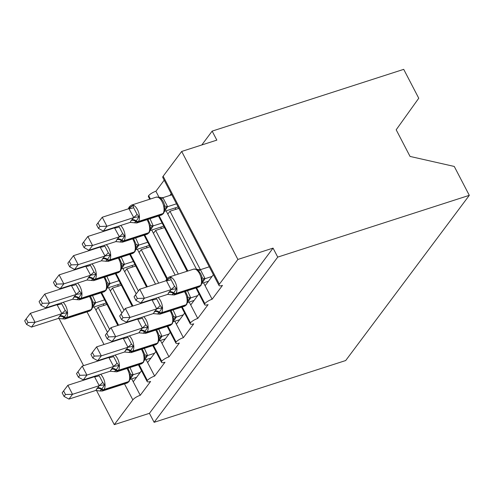 <?xml version="1.0" encoding="UTF-8"?>
<svg xmlns="http://www.w3.org/2000/svg" width="494" height="494" viewBox="0 0 494 494"><rect width="100%" height="100%" fill="white"/><g stroke="black" fill="none" stroke-linecap="round" stroke-linejoin="round"><path stroke-width="0.74" d="M141.512 370.722L133.232 381.788L140.259 395.286A6.354 1.815 -27.5 0 0 132.83 399.868L114.287 424.649L149.435 413.317L154.122 422.314L345.689 360.54L469.3 195.34L454.264 166.447L410.051 156.431L396.182 129.792L418.751 98.238L403.715 69.351L212.148 131.12L201.787 144.977M196.6 287.761L204.856 303.625A6.354 1.815 -27.5 0 1 212.124 299.241L205.096 285.742L213.383 274.67M212.124 299.241L222.473 285.409A6.354 1.815 152.5 0 1 218.996 285.458L162.779 177.47A6.354 1.815 152.5 0 1 163.144 176.234L181.687 151.454L237.898 259.443L273.052 248.112L149.435 413.317M200.391 269.681L169.967 211.228L167.812 214.106L166.095 210.815M196.526 269.273L167.812 214.106M178.729 208.4L169.967 211.228M159.049 197.279L155.913 191.252L164.193 180.18M169.911 195.433L171.22 193.679M182.224 306.972L190.48 322.835A6.354 1.815 -27.5 0 1 197.754 318.451L190.727 304.952L199.008 293.881M197.754 318.451L208.104 304.619A6.354 1.815 152.5 0 1 204.621 304.668L195.933 287.977M178.315 274.09L155.591 230.432L153.436 233.316L151.72 230.025M175.185 275.096L153.436 233.316M164.36 227.611L155.591 230.432M167.849 326.182L176.105 342.046A6.354 1.815 -27.5 0 1 183.379 337.655L176.352 324.157L184.633 313.091M183.379 337.655L193.728 323.829A6.354 1.815 152.5 0 1 190.252 323.879L181.564 307.188M158.654 283.136L141.216 249.643L139.061 252.527L137.351 249.235M155.524 284.149L139.061 252.527M149.985 246.821L141.216 249.643M153.473 345.392L161.729 361.256A6.354 1.815 -27.5 0 1 169.004 356.866L161.976 343.367L170.263 332.301M169.004 356.866L179.353 343.04A6.354 1.815 152.5 0 1 175.876 343.089L167.188 326.398M144.279 302.347L144.094 301.988M138.382 291.015L126.847 268.853L124.686 271.737L122.975 268.446M141.148 303.359L140.963 302.995M136.221 293.887L124.686 271.737M135.609 266.031L126.847 268.853M139.104 364.603L147.36 380.466A6.354 1.815 -27.5 0 1 154.634 376.076L147.607 362.577L155.888 351.512M154.634 376.076L164.977 362.244A6.354 1.815 152.5 0 1 161.501 362.3L152.813 345.609M129.903 321.557L129.718 321.199M124.006 310.226L112.471 288.064L110.316 290.947L108.6 287.656M126.773 322.57L126.588 322.205M121.845 313.091L110.316 290.947M121.234 285.236L112.471 288.064M176.092 203.04L208.548 265.389M161.717 222.251L187.084 271.262M147.342 241.461L166.731 278.987M132.972 260.665L146.551 287.039M118.597 279.876L132.176 306.249M140.259 395.286L150.608 381.454A6.354 1.815 152.5 0 1 147.132 381.51L138.437 364.819M115.534 340.767L115.343 340.409M109.637 329.436L98.096 307.274L95.941 310.158L94.224 306.867M112.404 341.78L112.212 341.416M107.47 332.301L95.941 310.158M106.865 304.446L98.096 307.274M104.222 299.086L117.8 325.46M237.898 259.443L219.361 284.223A6.354 1.815 152.5 0 0 218.996 285.458M204.856 303.625A6.354 1.815 152.5 0 0 204.621 304.668M190.48 322.835A6.354 1.815 152.5 0 0 190.252 323.879M176.105 342.046A6.354 1.815 152.5 0 0 175.876 343.089M161.729 361.256A6.354 1.815 152.5 0 0 161.501 362.3M147.36 380.466A6.354 1.815 152.5 0 0 147.132 381.51M212.148 131.12L216.835 140.123L181.687 151.454M155.913 191.252A6.354 1.815 -27.5 0 0 148.638 195.636A6.354 1.815 152.5 0 0 148.41 196.68L149.738 199.23M101.628 292.609L118.591 325.206M114.287 424.649L96.416 390.322M90.069 378.126L89.883 377.768M83.572 365.646L58.94 318.327M273.052 248.112L277.733 257.108L154.122 422.314M469.3 195.34L277.733 257.108M133.232 381.788L131.707 378.855M147.607 362.577L146.076 359.644M115.997 273.404L132.966 305.996M161.976 343.367L160.451 340.434M130.373 254.194L147.342 286.786M176.352 324.157L174.827 321.23M144.748 234.983L167.281 278.27M190.727 304.952L189.196 302.019M148.638 195.636L150.398 199.014M159.117 215.773L187.874 271.008M205.096 285.742L203.571 282.809M57.051 304.699L30.375 313.301L35.062 322.298L31.468 327.102L58.298 318.451L59.793 315.925L61.898 313.647L57.069 304.779L58.737 303.748M28.01 322.514L26.139 318.914L24.7 320.834L26.571 324.428L28.01 322.514L35.062 322.298L61.738 313.696M92.502 295.554L95.737 302.736L92.934 306.669M104.5 299.907L95.737 302.736M106.124 303.026L92.761 307.336M106.679 304.1L106.284 304.637M57.069 304.779A4.656 1.957 -10.9 0 0 61.688 303.674L65.202 310.423L67.196 312.721L64.43 317.031A2.118 1.748 36.8 0 0 66.536 317.537L91.143 309.602A9.102 4.452 -107.9 0 0 90.204 297.734A9.102 4.452 -107.9 0 0 89.5 296.517M59.793 315.925A4.656 3.841 -143.2 0 1 64.43 317.031L62.559 318.92M63.133 302.316A9.102 4.452 72.1 0 1 65.603 305.669A9.102 4.452 72.1 0 1 66.536 317.537L66.11 318.111L90.711 310.176L91.143 309.602A2.118 1.748 36.8 0 0 91.903 309.071L93.045 306.002L92.489 304.563L92.631 301.013M95.577 302.785L92.489 304.563M58.298 318.451L64.875 319.038L89.476 311.103A9.102 4.452 -107.9 0 0 90.711 310.176A2.118 1.748 -143.2 0 0 91.47 309.645L91.903 309.071M61.898 313.647L67.196 312.721M26.571 324.428L31.468 327.102M30.375 313.301L26.139 318.914M103.962 305.385L103.221 303.964M100.609 374.31A9.102 4.452 72.1 0 1 103.079 377.657A9.102 4.452 72.1 0 1 104.018 389.525L103.586 390.106A9.102 4.452 72.1 0 1 102.351 391.032L126.952 383.097A9.102 4.452 -107.9 0 0 128.187 382.171A2.118 1.748 36.8 0 0 128.946 381.64L130.521 377.996L129.965 376.558L130.237 373.532L127.934 368.203M63.615 390.908L62.176 392.829L64.047 396.423L65.486 394.502L63.615 390.908L67.857 385.289L72.538 394.292L99.214 385.691L94.545 376.768A4.656 1.957 169.1 0 0 99.164 375.668L102.678 382.418L104.672 384.715L101.48 389.599L100.035 390.908M67.857 385.289L94.527 376.694L96.213 375.736M65.486 394.502L72.538 394.292L68.944 399.096L95.78 390.445L99.214 385.691M136.61 377.274L130.237 379.33M129.978 367.548L133.213 374.724L130.41 378.663M140.203 372.47L133.213 374.724M129.965 376.558L133.053 374.773M104.672 384.715L99.374 385.635M99.794 390.989L95.78 390.445M68.944 399.096L64.047 396.423M114.985 355.1A9.102 4.452 72.1 0 1 117.448 358.446A9.102 4.452 72.1 0 1 118.387 370.321L117.961 370.895A9.102 4.452 72.1 0 1 116.726 371.821L141.327 363.887A9.102 4.452 -107.9 0 0 142.562 362.96A2.118 1.748 36.8 0 0 143.322 362.429L144.896 358.786L144.341 357.347L144.606 354.322L142.309 348.992M77.984 371.698L76.551 373.618L78.422 377.212L79.855 375.292L77.984 371.698L82.226 366.085L86.913 375.082L113.589 366.48L108.921 357.563A4.656 1.957 169.1 0 0 113.54 356.458L117.053 363.207L119.048 365.504L116.281 369.815L114.41 371.698M82.226 366.085L108.902 357.483L110.588 356.532M79.855 375.292L86.913 375.082L83.319 379.886L110.15 371.235L113.589 366.48M150.985 358.064L144.612 360.12M144.353 348.338L147.583 355.519L144.779 359.453M154.579 353.259L147.583 355.519M144.341 357.347L147.428 355.569M119.048 365.504L113.75 366.425M116.726 371.821L110.15 371.235M83.319 379.886L78.422 377.212M129.36 335.889A9.102 4.452 72.1 0 1 131.824 339.236A9.102 4.452 72.1 0 1 132.763 351.111L132.33 351.685A9.102 4.452 72.1 0 1 131.095 352.611L155.703 344.676A9.102 4.452 -107.9 0 0 156.938 343.75A2.118 1.748 36.8 0 0 157.697 343.219L159.266 339.576L158.716 338.137L158.982 335.111L156.678 329.788M92.359 352.488L90.927 354.408L92.798 358.002L94.231 356.088L92.359 352.488L96.602 346.874L101.289 355.871L127.958 347.27L123.29 338.353A4.656 1.957 169.1 0 0 127.915 337.248L131.429 343.997L133.423 346.294L130.225 351.185L128.786 352.488M96.602 346.874L123.278 338.273L124.957 337.322M94.231 356.088L101.289 355.871L97.695 360.676L124.525 352.024L127.958 347.27M165.354 338.853L158.982 340.909M158.722 329.127L161.958 336.309L159.154 340.243M168.948 334.055L161.958 336.309M158.716 338.137L161.804 336.358M133.423 346.294L128.119 347.214M131.095 352.611L124.525 352.024M97.695 360.676L92.798 358.002M143.729 316.679A9.102 4.452 72.1 0 1 146.199 320.032A9.102 4.452 72.1 0 1 147.138 331.9L146.706 332.474A9.102 4.452 72.1 0 1 145.471 333.401L170.078 325.466A9.102 4.452 -107.9 0 0 171.307 324.539A2.118 1.748 36.8 0 0 172.066 324.008L173.641 320.365L173.085 318.926L173.357 315.901L171.054 310.578M106.735 333.277L105.296 335.198L107.167 338.791L108.606 336.877L106.735 333.277L110.977 327.664L115.658 336.661L142.334 328.059L137.665 319.143A4.656 1.957 169.1 0 0 142.284 318.037L145.804 324.786L147.792 327.084L144.6 331.974L143.155 333.283M110.977 327.664L137.653 319.062L139.333 318.111M108.606 336.877L115.658 336.661L112.064 341.465L138.9 332.814L142.334 328.059M179.73 319.643L173.357 321.699M173.098 309.917L176.333 317.099L173.53 321.032M183.323 314.845L176.333 317.099M173.085 318.926L176.173 317.148M147.792 327.084L142.494 328.01M145.471 333.401L138.9 332.814M112.064 341.465L107.167 338.791M158.105 297.468A9.102 4.452 72.1 0 1 160.569 300.821A9.102 4.452 72.1 0 1 161.507 312.69L161.081 313.264A9.102 4.452 72.1 0 1 159.846 314.19L184.447 306.255A9.102 4.452 -107.9 0 0 185.682 305.329A2.118 1.748 36.8 0 0 186.442 304.798L188.016 301.155L187.461 299.716L187.603 296.165M121.11 314.067L119.672 315.987L121.543 319.581L122.981 317.667L121.11 314.067L125.346 308.454L130.033 317.451L156.709 308.849L152.041 299.932A4.656 1.957 169.1 0 0 156.66 298.827L160.173 305.576L162.168 307.873L158.969 312.764L157.53 314.073M125.346 308.454L152.022 299.852L153.708 298.901M122.981 317.667L130.033 317.451L126.439 322.255L153.27 313.604L156.709 308.849M194.105 300.432L187.732 302.489M187.473 290.707L190.703 297.888L187.905 301.822M197.699 295.634L190.703 297.888M187.461 299.716L190.548 297.938M162.168 307.873L156.87 308.799M159.846 314.19L153.27 313.604M126.439 322.255L121.543 319.581M71.426 285.489L44.75 294.091L49.437 303.088L45.843 307.892L72.674 299.241L74.168 296.715L76.267 294.436L71.439 285.569L73.112 284.538M42.379 303.304L40.508 299.704L39.075 301.624L40.946 305.224L42.379 303.304L49.437 303.088L76.113 294.486M106.877 276.344L110.106 283.525L107.303 287.459M118.875 280.697L110.106 283.525M120.499 283.815L107.13 288.126M121.055 284.89L120.66 285.427M71.439 285.569A4.656 1.957 -10.9 0 0 76.064 284.464L79.577 291.213L81.572 293.51L78.805 297.82A2.118 1.748 36.8 0 0 80.911 298.327L105.518 290.392A9.102 4.452 -107.9 0 0 104.58 278.523A9.102 4.452 -107.9 0 0 103.876 277.313M74.168 296.715A4.656 3.841 -143.2 0 1 78.805 297.82L76.934 299.71M77.509 283.105A9.102 4.452 72.1 0 1 79.972 286.458A9.102 4.452 72.1 0 1 80.911 298.327L80.479 298.901L105.086 290.966L105.518 290.392A2.118 1.748 36.8 0 0 106.278 289.861L107.42 286.792L106.865 285.353L107.13 282.327L104.833 277.004M109.952 283.575L106.865 285.353M72.674 299.241L79.244 299.827L103.851 291.892A9.102 4.452 -107.9 0 0 105.086 290.966A2.118 1.748 -143.2 0 0 105.846 290.435L106.278 289.861M76.267 294.436L81.572 293.51M40.946 305.224L45.843 307.892M44.75 294.091L40.508 299.704M118.338 286.174L117.597 284.754M85.802 266.278L59.126 274.88L63.812 283.877L60.219 288.681L87.049 280.03L88.543 277.505L90.643 275.226L85.814 266.359L87.481 265.327M56.754 284.093L54.883 280.499L53.445 282.414L55.322 286.014L56.754 284.093L63.812 283.877L90.482 275.275M121.246 257.133L124.482 264.315L121.678 268.248M133.244 261.487L124.482 264.315M134.868 264.605L121.505 268.915M135.43 265.679L135.029 266.217M85.814 266.359A4.656 1.957 -10.9 0 0 90.439 265.253L93.953 272.003L95.941 274.3L93.181 278.61A2.118 1.748 36.8 0 0 95.286 279.116L119.888 271.181A9.102 4.452 -107.9 0 0 118.949 259.313A9.102 4.452 -107.9 0 0 118.251 258.103M88.543 277.505A4.656 3.841 -143.2 0 1 93.181 278.61L91.31 280.499M91.884 263.895A9.102 4.452 72.1 0 1 94.348 267.248A9.102 4.452 72.1 0 1 95.286 279.116L94.854 279.69L119.462 271.756L119.888 271.181A2.118 1.748 36.8 0 0 120.647 270.65L121.79 267.581L121.234 266.149L121.505 263.117L119.202 257.794M124.327 264.364L121.234 266.149M87.049 280.03L93.619 280.617L118.227 272.682A9.102 4.452 -107.9 0 0 119.462 271.756A2.118 1.748 -143.2 0 0 120.215 271.225L120.647 270.65M90.643 275.226L95.941 274.3M55.322 286.014L60.219 288.681M59.126 274.88L54.883 280.499M132.713 266.964L131.972 265.544M100.171 247.068L73.501 255.67L78.182 264.667L74.588 269.471L101.424 260.82L102.919 258.294L105.018 256.016L100.189 247.148L101.857 246.117M71.13 264.883L69.259 261.289L67.82 263.203L69.691 266.803L71.13 264.883L78.182 264.667L104.858 256.065M135.622 237.923L138.857 245.104L136.054 249.038M147.62 242.276L138.857 245.104M149.244 245.401L135.881 249.705M149.805 246.469L149.404 247.006M100.189 247.148A4.656 1.957 -10.9 0 0 104.808 246.043L108.322 252.792L110.316 255.089L107.55 259.406A2.118 1.748 36.8 0 0 109.662 259.906L134.263 251.971A9.102 4.452 -107.9 0 0 133.324 240.103A9.102 4.452 -107.9 0 0 132.627 238.892M102.919 258.294A4.656 3.841 -143.2 0 1 107.55 259.406L105.679 261.289M106.253 244.684A9.102 4.452 72.1 0 1 108.723 248.037A9.102 4.452 72.1 0 1 109.662 259.906L109.23 260.48L133.831 252.545L134.263 251.971A2.118 1.748 36.8 0 0 135.023 251.44L136.165 248.371L135.609 246.938L135.881 243.913L133.578 238.583M138.697 245.154L135.609 246.938M101.424 260.82L107.995 261.406L132.596 253.471A9.102 4.452 -107.9 0 0 133.831 252.545A2.118 1.748 -143.2 0 0 134.59 252.014L135.023 251.44M105.018 256.016L110.316 255.089M69.691 266.803L74.588 269.471M73.501 255.67L69.259 261.289M147.082 247.753L146.341 246.333M114.546 227.858L87.87 236.459L92.557 245.456L88.963 250.26L115.794 241.609L117.288 239.084L119.394 236.805L114.565 227.938L116.232 226.907M85.499 245.672L83.628 242.079L82.195 243.993L84.066 247.593L85.499 245.672L92.557 245.456L119.233 236.854M149.997 218.712L153.226 225.894L150.423 229.827M161.995 223.066L153.226 225.894M163.619 226.19L150.256 230.5M164.175 227.265L163.78 227.796M114.565 227.938A4.656 1.957 -10.9 0 0 119.184 226.832L122.697 233.588L124.692 235.879L121.925 240.195A2.118 1.748 36.8 0 0 124.031 240.695L148.638 232.76A9.102 4.452 -107.9 0 0 147.7 220.892A9.102 4.452 -107.9 0 0 146.996 219.682M117.288 239.084A4.656 3.841 -143.2 0 1 121.925 240.195L120.054 242.079M120.629 225.474A9.102 4.452 72.1 0 1 123.092 228.827A9.102 4.452 72.1 0 1 124.031 240.695L123.599 241.27L148.206 233.341L148.638 232.76A2.118 1.748 36.8 0 0 149.398 232.229L150.54 229.16L149.985 227.728L150.25 224.702L147.953 219.373M153.072 225.943L149.985 227.728M115.794 241.609L122.37 242.196L146.971 234.261A9.102 4.452 -107.9 0 0 148.206 233.341A2.118 1.748 -143.2 0 0 148.966 232.804L149.398 232.229M119.394 236.805L124.692 235.879M84.066 247.593L88.963 250.26M87.87 236.459L83.628 242.079M161.458 228.543L160.717 227.123M201.249 285.013A2.118 1.748 -143.2 0 1 200.49 285.544A9.102 4.452 -107.9 0 0 199.551 273.676A9.102 4.452 -107.9 0 0 193.667 269.137L169.059 277.072A9.102 4.452 72.1 0 1 174.944 281.611A9.102 4.452 72.1 0 1 175.883 293.479L175.45 294.054A9.102 4.452 72.1 0 1 174.215 294.98L198.823 287.045A9.102 4.452 -107.9 0 0 200.058 286.119A2.118 1.748 36.8 0 0 200.817 285.588L202.392 281.944L201.836 280.506L201.978 276.955L200.712 273.657L197.606 269.891L196.223 269.181M166.324 280.666A4.656 3.841 36.8 0 0 166.342 280.098L170.683 277.418L171.035 279.616L174.549 286.366L176.543 288.663L173.345 293.553L171.906 294.862M135.48 294.862L134.047 296.777L135.918 300.377L137.351 298.456L135.48 294.862L139.722 289.243L166.558 280.586L170.683 277.418M139.722 289.243L144.409 298.24L171.085 289.638L166.398 280.641M137.351 298.456L144.409 298.24L140.815 303.044L167.645 294.393L171.085 289.638M208.474 281.228L202.102 283.278M195.976 269.261L200.397 269.681L205.066 278.597L202.274 282.611M209.289 266.809L200.397 269.681M212.068 276.424L205.078 278.678M198.588 270.731L197.606 269.891M201.836 280.506L204.924 278.727M176.543 288.663L171.239 289.589M174.215 294.98L167.645 294.393M140.815 303.044L135.918 300.377M128.922 208.647L102.246 217.249L106.932 226.252L103.339 231.05L130.169 222.399L131.231 220.454L133.763 217.595L128.922 208.647L133.207 205.424L133.559 207.622L137.073 214.377L139.067 216.675L136.301 220.985A2.118 1.748 36.8 0 0 138.406 221.485L163.014 213.55A9.102 4.452 -107.9 0 0 162.075 201.682A9.102 4.452 -107.9 0 0 156.19 197.149L131.583 205.084A9.102 4.452 72.1 0 1 137.468 209.617A9.102 4.452 72.1 0 1 138.406 221.485L137.974 222.059L162.582 214.13L163.014 213.55A2.118 1.748 36.8 0 0 163.767 213.019L164.91 209.95L164.354 208.517L164.502 204.961M99.874 226.462L98.003 222.868L96.571 224.789L98.442 228.382L99.874 226.462L106.932 226.252L133.602 217.65M171.813 194.815L162.915 197.686L167.602 206.683L164.798 210.617M176.364 203.855L167.602 206.683M177.994 206.98L164.626 211.29M178.55 208.054L178.149 208.585M161.112 198.736L158.5 197.267L162.915 197.686M128.304 208.845L129.162 207.116A2.118 1.748 36.8 0 0 128.866 208.104L133.207 205.424M131.663 219.879A4.656 3.841 -143.2 0 1 136.301 220.985L134.43 222.868M160.13 197.903L160.13 197.896C162.112 199.348 163.57 201.706 164.502 204.967M158.5 197.267L156.19 197.149M167.447 206.733L164.354 208.517M130.169 222.399L136.739 222.985L161.347 215.057A9.102 4.452 -107.9 0 0 162.582 214.13A2.118 1.748 -143.2 0 0 163.341 213.599L163.767 213.019M133.763 217.595L139.067 216.675M98.442 228.382L103.339 231.05M102.246 217.249L98.003 222.868M175.833 209.333L175.092 207.912M219.361 284.223L163.144 176.234M132.83 399.868L124.507 383.887M103.999 344.485L87.03 311.893M59.366 316.5A4.656 3.841 -143.2 0 1 63.998 317.611A2.118 1.748 -143.2 0 0 66.11 318.111A9.102 4.452 72.1 0 1 64.875 319.038M95.719 302.655A4.656 1.957 -10.9 0 1 92.761 301.538M93.076 305.823A4.656 3.841 -143.2 0 1 94.082 305.304M93.138 305.564A4.656 3.841 -143.2 0 1 94.515 304.73M57.001 304.292A4.656 3.841 -143.2 0 1 56.977 304.724M57.403 304.162A4.656 3.841 -143.2 0 1 57.323 304.607M65.202 310.423A4.656 0.58 -42.7 0 1 61.676 313.634M129.379 381.065A2.118 1.748 -143.2 0 1 128.619 381.596A9.102 4.452 -107.9 0 0 127.68 369.722A9.102 4.452 -107.9 0 0 126.983 368.512M96.843 388.494A4.656 3.841 36.8 0 1 101.48 389.599A2.118 1.748 36.8 0 0 103.586 390.106L128.187 382.171L128.619 381.596L104.018 389.525A2.118 1.748 -143.2 0 1 101.906 389.025A4.656 3.841 36.8 0 0 97.275 387.92M131.991 376.724A4.656 3.841 36.8 0 0 130.614 377.558M131.558 377.299A4.656 3.841 36.8 0 0 130.552 377.817M130.237 373.532A4.656 1.957 169.1 0 0 133.195 374.65M99.152 385.623A4.656 0.58 137.3 0 0 102.678 382.418M94.799 376.595A4.656 3.841 36.8 0 0 94.885 376.156M94.453 376.712A4.656 3.841 36.8 0 0 94.478 376.286M143.754 361.855A2.118 1.748 -143.2 0 1 142.994 362.386A9.102 4.452 -107.9 0 0 142.056 350.512A9.102 4.452 -107.9 0 0 141.352 349.301M111.212 369.284A4.656 3.841 36.8 0 1 115.849 370.389A2.118 1.748 36.8 0 0 117.961 370.895L142.562 362.96L142.994 362.386L118.387 370.321A2.118 1.748 -143.2 0 1 116.281 369.815A4.656 3.841 36.8 0 0 111.644 368.709M146.366 357.514A4.656 3.841 36.8 0 0 144.989 358.348M145.934 358.088A4.656 3.841 36.8 0 0 144.921 358.607M144.606 354.322A4.656 1.957 169.1 0 0 147.57 355.439M113.527 366.412A4.656 0.58 137.3 0 0 117.053 363.207M109.174 357.39A4.656 3.841 36.8 0 0 109.254 356.946M108.828 357.508A4.656 3.841 36.8 0 0 108.853 357.076M158.123 342.645A2.118 1.748 -143.2 0 1 157.37 343.176A9.102 4.452 -107.9 0 0 156.431 331.307A9.102 4.452 -107.9 0 0 155.727 330.091M125.587 350.073A4.656 3.841 36.8 0 1 130.225 351.185A2.118 1.748 36.8 0 0 132.33 351.685L156.938 343.75L157.37 343.176L132.763 351.111A2.118 1.748 -143.2 0 1 130.657 350.604A4.656 3.841 36.8 0 0 126.019 349.499M160.735 338.304A4.656 3.841 36.8 0 0 159.358 339.137M160.309 338.878A4.656 3.841 36.8 0 0 159.296 339.397M158.982 335.111A4.656 1.957 169.1 0 0 161.946 336.229M127.903 347.202A4.656 0.58 137.3 0 0 131.429 343.997M123.549 338.18A4.656 3.841 36.8 0 0 123.63 337.735M123.197 338.297A4.656 3.841 36.8 0 0 123.222 337.865M172.499 323.434A2.118 1.748 -143.2 0 1 171.739 323.965A9.102 4.452 -107.9 0 0 170.801 312.097A9.102 4.452 -107.9 0 0 170.103 310.88M139.963 330.863A4.656 3.841 36.8 0 1 144.6 331.974A2.118 1.748 36.8 0 0 146.706 332.474L171.307 324.539L171.739 323.965L147.138 331.9A2.118 1.748 -143.2 0 1 145.026 331.394A4.656 3.841 36.8 0 0 140.395 330.288M175.111 319.093A4.656 3.841 36.8 0 0 173.734 319.927M174.678 319.667A4.656 3.841 36.8 0 0 173.672 320.186M173.357 315.901A4.656 1.957 169.1 0 0 176.315 317.018M142.272 327.997A4.656 0.58 137.3 0 0 145.804 324.786M137.925 318.97A4.656 3.841 36.8 0 0 138.005 318.525M137.573 319.087A4.656 3.841 36.8 0 0 137.598 318.655M186.874 304.224A2.118 1.748 -143.2 0 1 186.114 304.755A9.102 4.452 -107.9 0 0 185.176 292.886A9.102 4.452 -107.9 0 0 184.472 291.676M154.338 311.658A4.656 3.841 36.8 0 1 158.969 312.764A2.118 1.748 36.8 0 0 161.081 313.264L185.682 305.329L186.114 304.755L161.507 312.69A2.118 1.748 -143.2 0 1 159.401 312.183A4.656 3.841 36.8 0 0 154.764 311.078M189.486 299.883A4.656 3.841 36.8 0 0 188.109 300.716M189.054 300.457A4.656 3.841 36.8 0 0 188.047 300.976M187.732 296.69A4.656 1.957 169.1 0 0 190.69 297.808M156.647 308.787A4.656 0.58 137.3 0 0 160.173 305.576M152.294 299.759A4.656 3.841 36.8 0 0 152.374 299.315M151.948 299.877A4.656 3.841 36.8 0 0 151.973 299.444M73.736 297.295A4.656 3.841 -143.2 0 1 78.373 298.401A2.118 1.748 -143.2 0 0 80.479 298.901A9.102 4.452 72.1 0 1 79.244 299.827M110.094 283.445A4.656 1.957 -10.9 0 1 107.13 282.327M107.445 286.613A4.656 3.841 -143.2 0 1 108.458 286.1M107.507 286.353A4.656 3.841 -143.2 0 1 108.89 285.52M71.371 285.081A4.656 3.841 -143.2 0 1 71.352 285.513M71.778 284.952A4.656 3.841 -143.2 0 1 71.698 285.396M79.577 291.213A4.656 0.58 -42.7 0 1 76.051 294.424M88.111 278.085A4.656 3.841 -143.2 0 1 92.749 279.19A2.118 1.748 -143.2 0 0 94.854 279.69A9.102 4.452 72.1 0 1 93.619 280.617M124.463 264.234A4.656 1.957 -10.9 0 1 121.505 263.117M121.82 267.402A4.656 3.841 -143.2 0 1 122.827 266.89M121.882 267.143A4.656 3.841 -143.2 0 1 123.259 266.309M85.746 265.871A4.656 3.841 -143.2 0 1 85.721 266.303M86.154 265.741A4.656 3.841 -143.2 0 1 86.073 266.186M93.953 272.003A4.656 0.58 -42.7 0 1 90.427 275.214M102.486 258.875A4.656 3.841 -143.2 0 1 107.124 259.98A2.118 1.748 -143.2 0 0 109.23 260.48A9.102 4.452 72.1 0 1 107.995 261.406M138.839 245.024A4.656 1.957 -10.9 0 1 135.881 243.913M136.196 248.192A4.656 3.841 -143.2 0 1 137.202 247.679M136.258 247.932A4.656 3.841 -143.2 0 1 137.635 247.099M100.121 246.667A4.656 3.841 -143.2 0 1 100.097 247.093M100.529 246.531A4.656 3.841 -143.2 0 1 100.443 246.975M108.322 252.792A4.656 0.58 -42.7 0 1 104.796 256.003M116.856 239.664A4.656 3.841 -143.2 0 1 121.493 240.769A2.118 1.748 -143.2 0 0 123.599 241.27A9.102 4.452 72.1 0 1 122.37 242.196M153.214 225.814A4.656 1.957 -10.9 0 1 150.25 224.702M150.565 228.981A4.656 3.841 -143.2 0 1 151.578 228.469M150.633 228.722A4.656 3.841 -143.2 0 1 152.01 227.888M114.497 227.456A4.656 3.841 -143.2 0 1 114.472 227.882M114.898 227.32A4.656 3.841 -143.2 0 1 114.818 227.765M122.697 233.588A4.656 0.58 -42.7 0 1 119.171 236.793M168.707 292.448A4.656 3.841 36.8 0 1 173.345 293.553A2.118 1.748 36.8 0 0 175.45 294.054L200.058 286.119L200.49 285.544L175.883 293.479A2.118 1.748 -143.2 0 1 173.777 292.973A4.656 3.841 36.8 0 0 169.139 291.868M166.342 280.098A2.118 1.748 -143.2 0 1 166.639 279.11L167.071 278.53A2.118 1.748 36.8 0 0 166.774 279.524A4.656 3.841 36.8 0 1 166.669 280.549M203.861 280.672A4.656 3.841 36.8 0 0 202.478 281.506M203.429 281.253A4.656 3.841 36.8 0 0 202.417 281.765M202.102 277.48A4.656 1.957 169.1 0 0 205.066 278.597M198.693 270.817A4.656 0.58 137.3 0 0 200.453 269.743M171.023 289.577A4.656 0.58 137.3 0 0 174.549 286.366M166.41 280.722A4.656 1.957 169.1 0 0 171.035 279.616M131.231 220.454A4.656 3.841 -143.2 0 1 135.869 221.559A2.118 1.748 -143.2 0 0 137.974 222.059A9.102 4.452 72.1 0 1 136.739 222.985M129.193 208.554A4.656 3.841 -143.2 0 0 129.298 207.529A2.118 1.748 -143.2 0 1 129.589 206.541L131.583 205.084M162.977 197.748A4.656 0.58 -42.7 0 1 161.217 198.823M167.589 206.603A4.656 1.957 -10.9 0 1 164.626 205.492M164.94 209.771A4.656 3.841 -143.2 0 1 165.953 209.258M165.002 209.512A4.656 3.841 -143.2 0 1 166.379 208.684M128.866 208.104A4.656 3.841 -143.2 0 1 128.841 208.672M133.559 207.622A4.656 1.957 -10.9 0 1 128.934 208.727M137.073 214.377A4.656 0.58 -42.7 0 1 133.547 217.582M117.93 325.423L100.961 292.825M132.306 306.212L115.337 273.614M146.681 287.002L129.712 254.404M166.818 278.863L144.081 235.193M187.214 271.218L158.457 215.983M56.433 304.897L56.6 304.421M92.631 301.019L90.458 296.215M91.47 309.645L89.476 311.103M92.847 305.897L93.212 305.354L93.045 306.002M99.794 390.982L102.351 391.032M93.909 376.891L94.076 376.416M128.946 381.64L126.952 383.097M130.323 377.891L130.688 377.342L130.521 377.996M108.285 357.681L108.452 357.205M143.322 362.429L141.327 363.887M144.699 358.681L145.063 358.131L144.896 358.786M122.66 338.47L122.827 337.995M157.697 343.219L155.703 344.676M159.068 339.471L159.439 338.927L159.266 339.576M137.029 319.26L137.196 318.784M172.066 324.008L170.078 325.466M173.443 320.26L173.814 319.717L173.641 320.365M187.603 296.172L185.429 291.367M151.405 300.049L151.572 299.574M186.442 304.798L184.447 306.255M187.819 301.05L188.183 300.506L188.016 301.155M70.809 285.686L70.975 285.211M105.846 290.435L103.851 291.892M107.223 286.687L107.587 286.143L107.42 286.792M85.184 266.476L85.345 266M120.215 271.225L118.227 272.682M121.592 267.476L121.962 266.933L121.79 267.581M99.553 247.266L99.72 246.79M134.59 252.014L132.596 253.471M135.967 248.272L136.332 247.722L136.165 248.371M113.929 228.055L114.095 227.58M148.966 232.804L146.971 234.261M150.343 229.062L150.707 228.512L150.54 229.16M165.78 280.839L166.639 279.11M169.059 277.072L167.071 278.53M200.817 285.588L198.823 287.045M196.649 269.298L193.667 269.137M202.188 281.839L202.559 281.296L202.392 281.944M129.162 207.116L129.589 206.541M163.341 213.599L161.347 215.057M159.173 197.304L158.741 197.192M164.712 209.851L165.082 209.302L164.91 209.956"/></g></svg>
